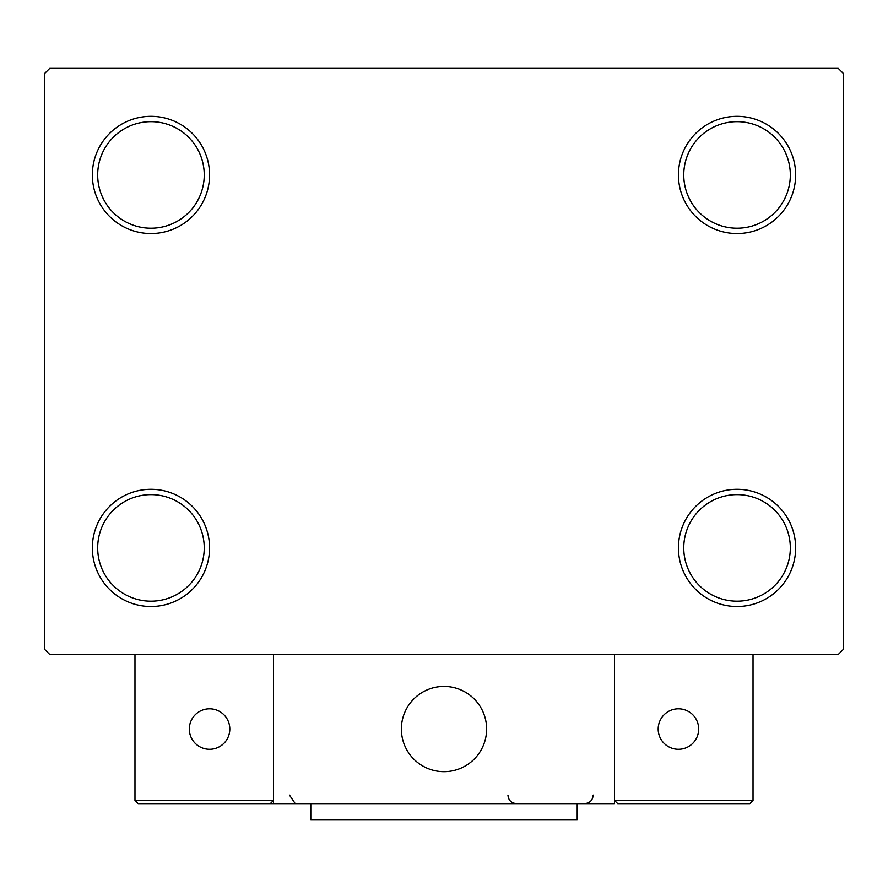 <?xml version="1.0" encoding="UTF-8"?>
<svg xmlns="http://www.w3.org/2000/svg" width="888" height="888" viewBox="0 0 888 888"><rect width="100%" height="100%" fill="white"/><g stroke="black" fill="none" stroke-linecap="round" stroke-linejoin="round"><path stroke-width="1.33" d="M678.432 547.896A58.608 58.608 0 0 0 737.04 606.504A58.608 58.608 0 0 0 795.648 547.896A58.608 58.608 0 0 0 737.04 489.288A58.608 58.608 0 0 0 678.432 547.896M790.32 547.896A53.28 53.28 0 0 1 737.04 601.176A53.28 53.28 0 0 1 683.76 547.896A53.28 53.28 0 0 1 737.04 494.616A53.28 53.28 0 0 1 790.32 547.896M678.432 174.936A58.608 58.608 0 0 0 737.04 233.544A58.608 58.608 0 0 0 795.648 174.936A58.608 58.608 0 0 0 737.04 116.328A58.608 58.608 0 0 0 678.432 174.936M790.32 174.936A53.28 53.28 0 0 1 737.04 228.216A53.28 53.28 0 0 1 683.76 174.936A53.28 53.28 0 0 1 737.04 121.656A53.28 53.28 0 0 1 790.32 174.936M92.352 174.936A58.608 58.608 0 0 0 150.96 233.544A58.608 58.608 0 0 0 209.568 174.936A58.608 58.608 0 0 0 150.96 116.328A58.608 58.608 0 0 0 92.352 174.936M204.24 174.936A53.28 53.28 0 0 1 150.96 228.216A53.28 53.28 0 0 1 97.68 174.936A53.28 53.28 0 0 1 150.96 121.656A53.28 53.28 0 0 1 204.24 174.936M92.352 547.896A58.608 58.608 0 0 0 150.96 606.504A58.608 58.608 0 0 0 209.568 547.896A58.608 58.608 0 0 0 150.96 489.288A58.608 58.608 0 0 0 92.352 547.896M204.24 547.896A53.28 53.28 0 0 1 150.96 601.176A53.28 53.28 0 0 1 97.68 547.896A53.28 53.28 0 0 1 150.96 494.616A53.28 53.28 0 0 1 204.24 547.896M838.272 68.376L49.728 68.376L44.4 73.704L44.4 649.128L49.728 654.456L838.272 654.456L843.6 649.128L843.6 73.704L838.272 68.376M401.376 729.048A42.624 42.624 0 0 1 444 686.424A42.624 42.624 0 0 1 486.624 729.048A42.624 42.624 0 0 1 444 771.672A42.624 42.624 0 0 1 401.376 729.048M614.496 803.64L273.504 803.64L273.504 654.456L614.496 654.456L614.496 803.64M451.237 771.05A42.624 42.624 0 0 0 486.002 721.811A42.624 42.624 0 0 0 436.763 687.046A42.624 42.624 0 0 0 401.998 736.285A42.624 42.624 0 0 0 451.237 771.05M749.827 803.64L753.024 800.443L753.024 654.456L614.496 654.456L614.496 800.443L753.024 800.443L749.827 803.64L617.693 803.64L614.496 800.443L617.693 803.64M273.504 803.64L138.173 803.64L134.976 800.443L134.976 654.456M273.504 800.443L270.307 803.64L273.504 800.443L134.976 800.443L138.173 803.64L213.83 803.64M658.186 729.048A20.246 20.246 0 0 0 678.432 749.294A20.246 20.246 0 0 0 698.678 729.048A20.246 20.246 0 0 0 678.432 708.802A20.246 20.246 0 0 0 658.186 729.048M209.568 749.294A20.246 20.246 0 0 0 229.814 729.048A20.246 20.246 0 0 0 209.568 708.802A20.246 20.246 0 0 0 189.322 729.048A20.246 20.246 0 0 0 209.568 749.294M577.2 803.64L577.2 819.624L310.8 819.624L310.8 803.64M289.488 795.115L294.816 803.018M507.936 795.115L507.936 795.115C508.436 800.288 511.277 803.129 516.461 803.64M593.184 795.115C592.685 800.288 589.843 803.129 584.659 803.64"/></g></svg>
